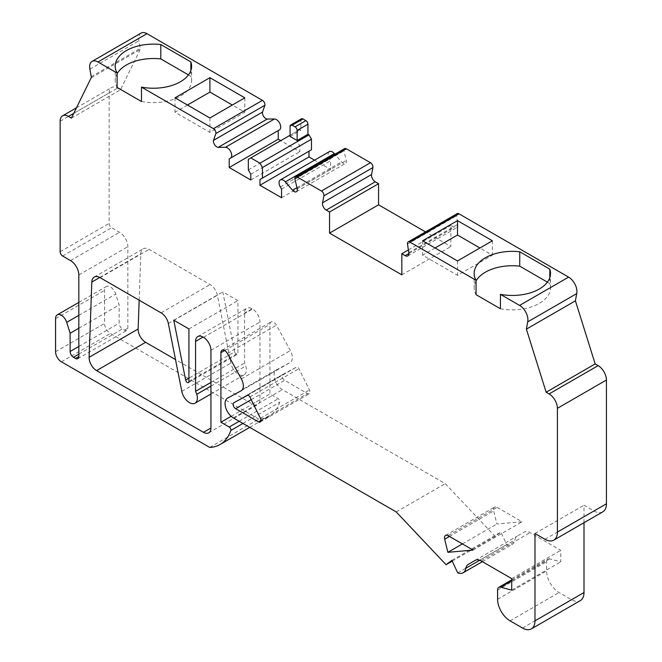 <?xml version="1.0" encoding="UTF-8"?>
<svg xmlns="http://www.w3.org/2000/svg" width="662" height="662" viewBox="0 0 662 662"><rect width="100%" height="100%" fill="white"/><g stroke="black" fill="none" stroke-linecap="round" stroke-linejoin="round"><path stroke-width="0.5" stroke-dasharray="3.31 2.48" d="M141.097 33.1A11.75 6.785 -120 0 0 138.888 40.821L140.278 48.376A2.35 1.357 60 0 1 140.179 49.542L120.434 89.833L117.464 88.12A11.75 6.785 -120 0 0 111.588 87.541A11.75 6.785 -120 0 0 109.156 92.92L109.156 223.4A3.525 2.036 -120 0 0 111.655 227.72L119.541 232.279A11.75 6.785 60 0 1 127.849 246.669L127.849 328.22A4.7 2.714 60 0 1 126.881 330.371A4.7 2.714 60 0 1 124.53 330.131L122.47 328.948A4.7 2.714 60 0 1 119.143 323.188L119.143 304.959L115.726 294.036A8.225 4.75 -120 0 0 106.292 286.555A8.225 4.75 -120 0 0 104.588 290.32L104.588 323.42A8.225 4.75 -120 0 0 110.405 333.491L258.718 419.12A62.278 35.955 -120 0 0 269.07 416.224A62.278 35.955 -120 0 0 279.819 402.157A2.35 1.357 -120 0 0 278.239 398.731L269.93 393.931L269.93 324.38A5.288 3.053 60 0 1 271.023 321.955A5.288 3.053 60 0 1 276.41 325.183L290.37 350.612A10.575 6.107 60 0 1 290.171 362.478A10.575 6.107 60 0 1 290.088 362.528L276.617 369.793A11.75 6.785 -120 0 0 276.517 369.843A11.75 6.785 -120 0 0 274.722 379.26A11.75 6.785 -120 0 0 282.393 389.62L445.245 483.641L495.093 536.402L500.911 532.091L506.728 544.561A14.101 8.143 -120 0 0 512.131 544.462A14.101 8.143 -120 0 0 514.904 539.902A11.75 6.785 60 0 1 517.212 536.104L524.238 532.049A11.75 6.785 60 0 1 530.113 532.637L560.739 550.312L560.739 561.831L549.692 558.869A5.875 3.393 -120 0 0 547.83 559.034A5.875 3.393 -120 0 0 546.613 561.724L546.613 570.942A17.626 10.178 -120 0 0 559.076 592.531L571.538 599.722A17.626 10.178 -120 0 0 580.351 600.599M584 522.699L584 505.222L593.971 510.981A17.626 10.178 -120 0 0 602.784 511.85M457.194 213.627A3.525 2.036 -120 0 0 456.507 215.837L457.839 224.31A5.288 3.053 60 0 1 456.821 227.62A5.288 3.053 60 0 1 454.173 227.356L450.855 225.436L450.855 246.545L425.517 231.915M344.612 148.627A3.525 2.036 -120 0 0 343.934 150.886L346.292 160.419A4.7 2.714 60 0 1 345.399 163.431A4.7 2.714 60 0 1 341.551 161.917L334.922 154.221M329.362 151.615A6.115 3.533 -120 0 0 329.362 158.673L330.586 160.8L330.586 169.431L314.541 160.171M308.98 151.201L311.471 149.761M301.491 118.796A2.938 1.696 -120 0 0 300.879 120.145L300.879 130.215L299.845 129.62L297.354 131.059L297.354 141.61L299.845 145.93L299.845 151.681L280.729 140.65M278.239 130.58L279.463 129.868M282.906 374.411L296.46 367.096A2.35 1.357 60 0 1 298.918 368.693L309.435 390.001A3.525 2.036 60 0 1 309.245 393.725A3.525 2.036 60 0 1 307.482 393.551L284.635 380.36A3.525 2.036 60 0 1 282.335 377.249A3.525 2.036 60 0 1 282.873 374.427A3.525 2.036 60 0 1 282.906 374.411L233.885 402.711M234.671 351.795L222.788 291.884L237.939 300.631L237.939 353.202A2.35 1.357 60 0 1 237.459 354.278A2.35 1.357 60 0 1 235.846 353.839A2.35 1.357 60 0 1 234.671 351.795L188.918 378.209M139.169 300.209L140.824 253.769A11.75 6.785 60 0 1 143.249 248.771A11.75 6.785 60 0 1 149.124 249.351L210.135 284.577A10.575 6.107 60 0 1 217.376 295.227L230.831 363.09A11.163 6.446 -120 0 0 236.4 372.814A11.163 6.446 -120 0 0 244.055 374.891A11.163 6.446 -120 0 0 245.784 366.003L244.592 362.991L244.592 313.101A10.575 6.107 60 0 1 246.777 308.26A10.575 6.107 60 0 1 252.065 308.79L252.487 309.03A10.575 6.107 60 0 1 259.959 321.98L259.959 399.691A10.575 6.107 60 0 1 257.775 404.532A10.575 6.107 60 0 1 252.487 404.01L175.496 359.565M497.154 507.373L522.086 521.764L496.897 524.014L493.687 510.915A5.172 2.987 60 0 1 494.572 507.117A5.172 2.987 60 0 1 497.154 507.373L448.133 535.674M511.718 578.621L560.739 550.312M511.718 590.132L560.739 561.831M534.979 533.522L584 505.222M408.404 249.946L450.855 225.436M401.834 274.846L450.855 246.545M294.913 179.187L343.934 150.886M297.271 188.728L346.292 160.419M281.565 189.1L330.586 160.8M281.565 197.731L330.586 169.431M290.08 135.255L299.845 129.62M290.08 136.455L300.879 130.215M248.324 159.36L297.354 131.059M248.324 169.911L297.354 141.61M250.824 174.23L299.845 145.93M250.824 179.99L299.845 151.681M71.413 118.134L120.434 89.833M78.828 328.236L119.143 304.959M209.697 447.421L258.718 419.12M231.179 416.307L269.93 393.931M396.224 511.941L445.245 483.641M452.245 561.144L495.093 536.402M451.889 560.391L500.911 532.091M457.707 572.862L506.728 544.561M475.217 560.358L517.212 536.104M173.767 320.185L222.788 291.884M188.918 328.931L237.939 300.631M210.938 386.12L245.784 366.003M210.938 382.413L244.592 362.991M473.065 550.064L522.086 521.764M462.415 543.924L496.897 524.014M476.052 280.928A38.189 22.045 0 0 0 474.149 287.796A38.189 22.045 0 0 0 476.052 294.673M549.799 277.684L549.799 283.526L547.4 282.136M500.431 308.749A38.189 22.045 0 0 0 550.527 287.796A38.189 22.045 0 0 0 549.799 283.526M422.604 240.786L422.604 255.176L457.5 275.326L492.396 255.176L479.933 247.985M435.066 247.985L422.604 255.176M492.396 240.786L492.396 255.176M457.5 260.936L457.5 275.326M117.116 73.697A38.189 22.045 0 0 0 115.213 80.565A38.189 22.045 0 0 0 117.116 87.442M190.863 70.453L190.863 76.296L188.471 74.905M141.494 101.518A38.189 22.045 0 0 0 191.591 80.565A38.189 22.045 0 0 0 190.863 76.296M244.799 97.835L244.799 112.226L232.337 105.035M209.904 117.985L209.904 132.375L244.799 112.226M175.008 97.835L175.008 112.226L209.904 132.375M187.47 105.035L175.008 112.226M481.092 560.937L530.113 532.637M511.718 580.797L549.692 558.869M497.592 590.024L546.613 561.724M497.592 599.242L546.613 570.942M510.054 620.832L559.076 592.531M522.517 628.031L571.538 599.722M544.95 539.282L593.971 510.981M407.486 244.137L456.507 215.837M408.818 252.611L457.839 224.31M408.893 253.496L454.173 227.356M297.006 187.636L341.551 161.917M280.34 186.974L329.362 158.673M290.08 126.376L300.879 120.145M89.867 69.129L138.888 40.821M91.257 76.676L140.278 48.376M91.157 77.843L140.179 49.542M73.747 113.368L117.464 88.12M60.134 121.22L109.156 92.92M60.134 251.701L109.156 223.4M62.633 256.02L111.655 227.72M70.52 260.58L119.541 232.279M78.828 274.97L127.849 246.669M124.53 330.131L127.849 328.22M78.828 354.137L122.47 328.948M78.828 346.458L119.143 323.188M78.828 315.344L115.726 294.036M55.567 318.621L104.588 290.32M55.567 351.721L104.588 323.42M61.384 361.791L110.405 333.491M242.946 423.448L279.819 402.157M239.189 421.28L278.239 398.731M224.65 350.521L269.93 324.38M227.389 353.483L276.41 325.183M241.349 378.912L290.37 350.612M241.241 390.729L290.088 362.528M276.517 369.843L242.449 389.521L276.617 369.793M233.372 417.921L282.393 389.62M479.66 560.251L514.904 539.902M247.439 395.396L296.46 367.096M249.897 397.001L298.918 368.693M260.414 418.301L309.435 390.001M260.952 420.411L307.482 393.551M251.204 399.658L284.635 380.36M188.918 381.502L237.939 353.202M259.959 399.691L252.487 404.01M99.772 277.469L140.824 253.769M100.103 277.659L149.124 249.351M161.114 312.878L210.135 284.577M168.355 323.536L217.376 295.227M181.81 391.391L230.831 363.09M252.065 308.79L244.592 313.101M203.466 337.33L252.487 309.03M210.938 350.281L259.959 321.98M449.465 536.443L493.687 510.915M511.718 579.887L547.83 559.034M407.8 255.921L456.821 227.62M296.377 191.732L345.399 163.431M76.461 107.823L111.588 87.541M77.859 358.672L126.881 330.371M78.828 302.41L106.292 286.555M249.756 427.379L269.07 416.224M222.002 350.256L271.023 321.955M241.15 390.779L290.171 362.478M482.35 561.666L512.131 544.462M260.224 422.025L309.245 393.725M233.852 402.728L282.873 374.427M188.438 382.578L237.459 354.278M94.227 277.072L143.249 248.771M210.938 394.006L244.055 374.891M197.756 336.569L246.777 308.26M208.753 432.832L257.775 404.532M445.551 535.417L494.572 507.117M474.149 273.406L474.149 287.796M550.527 273.406L550.527 287.796M115.213 66.175L115.213 80.565M191.591 66.175L191.591 80.565"/><path stroke-width="0.99" d="M259.959 163.2L250.824 157.92L248.324 159.36L248.324 169.911L250.824 174.23L250.824 179.99L229.218 167.511L229.218 158.88L230.442 158.168A6.115 3.533 -120 0 0 230.889 151.97A6.115 3.533 -120 0 0 225.436 147.295L218.253 147.336A4.7 2.714 60 0 1 214.72 144.912A4.7 2.714 60 0 1 213.503 140.361L215.87 133.55A3.525 2.036 -120 0 0 213.429 128.66L141.494 87.127A38.189 22.045 0 0 0 191.591 66.175A38.189 22.045 0 0 0 190.863 61.905L160.808 44.544A38.189 22.045 0 0 0 115.213 66.175A38.189 22.045 0 0 0 117.116 73.052L97.951 61.988A11.75 6.785 -120 0 0 92.076 61.401A11.75 6.785 -120 0 0 89.867 69.129L91.257 76.676A2.35 1.357 60 0 1 91.157 77.843L71.413 118.134L68.443 116.429A11.75 6.785 -120 0 0 62.567 115.842A11.75 6.785 -120 0 0 60.134 121.22L60.134 251.701A3.525 2.036 -120 0 0 62.633 256.02L70.52 260.58A11.75 6.785 60 0 1 78.828 274.97L78.828 356.52A4.7 2.714 60 0 1 77.859 358.672A4.7 2.714 60 0 1 75.509 358.44L73.449 357.248A4.7 2.714 60 0 1 70.122 351.489L70.122 333.259L66.705 322.344A8.225 4.75 -120 0 0 57.271 314.855A8.225 4.75 -120 0 0 55.567 318.621L55.567 351.721A8.225 4.75 -120 0 0 61.384 361.791L209.697 447.421A62.278 35.955 -120 0 0 220.049 444.525A62.278 35.955 -120 0 0 230.798 430.457A2.35 1.357 -120 0 0 229.218 427.031L220.909 422.24L220.909 352.68A5.288 3.053 60 0 1 222.002 350.256A5.288 3.053 60 0 1 227.389 353.483L241.349 378.912A10.575 6.107 60 0 1 241.15 390.779A10.575 6.107 60 0 1 241.067 390.828L227.596 398.094A11.75 6.785 -120 0 0 227.496 398.152A11.75 6.785 -120 0 0 225.701 407.569A11.75 6.785 -120 0 0 233.372 417.921L396.224 511.941L446.072 564.711L451.889 560.391L457.707 572.862A14.101 8.143 -120 0 0 463.11 572.771A14.101 8.143 -120 0 0 465.882 568.211A11.75 6.785 60 0 1 468.191 564.413L475.217 560.358A11.75 6.785 60 0 1 481.092 560.937L511.718 578.621L511.718 590.132L500.671 587.169A5.875 3.393 -120 0 0 498.809 587.335A5.875 3.393 -120 0 0 497.592 590.024L497.592 599.242A17.626 10.178 -120 0 0 510.054 620.832L522.517 628.031A17.626 10.178 -120 0 0 531.329 628.9A17.626 10.178 -120 0 0 534.979 620.832L534.979 533.522L544.95 539.282A17.626 10.178 -120 0 0 553.763 540.151A17.626 10.178 -120 0 0 557.412 532.082L557.412 408.322A11.75 6.785 -120 0 0 549.104 393.931L546.142 392.218L526.389 329.122L527.68 321.897A11.75 6.785 -120 0 0 519.596 305.422L500.431 294.358L500.431 308.749L476.052 294.673L476.052 280.283L409.935 242.11A3.525 2.036 -120 0 0 408.173 241.928A3.525 2.036 -120 0 0 407.486 244.137L408.818 252.611A5.288 3.053 60 0 1 407.8 255.921A5.288 3.053 60 0 1 405.152 255.656L401.834 253.736L401.834 274.846L329.544 233.115L329.544 212.005L326.225 210.086A5.288 3.053 60 0 1 322.56 202.804L323.892 195.869A3.525 2.036 -120 0 0 321.442 191.02L297.354 177.11A3.525 2.036 -120 0 0 295.591 176.936A3.525 2.036 -120 0 0 294.913 179.187L297.271 188.728A4.7 2.714 60 0 1 296.377 191.732A4.7 2.714 60 0 1 292.53 190.217L285.339 181.885A6.115 3.533 -120 0 0 280.34 179.915A6.115 3.533 -120 0 0 280.34 186.974L281.565 189.1L281.565 197.731L259.959 185.261L259.959 179.51L262.45 178.07L262.45 167.511L259.959 163.2L308.98 134.891L307.946 134.295L307.946 124.224A2.938 1.696 -120 0 0 305.869 120.625L302.956 118.945A2.938 1.696 -120 0 0 301.491 118.796L290.684 125.035A2.938 1.696 -120 0 0 290.08 126.376L290.08 136.455L297.139 140.526L307.946 134.295M141.494 87.127L141.494 101.518L117.116 87.442L117.116 73.052M233.885 402.711L247.439 395.396A2.35 1.357 60 0 1 249.897 397.001L260.414 418.301A3.525 2.036 60 0 1 260.224 422.025A3.525 2.036 60 0 1 258.461 421.851L235.614 408.661A3.525 2.036 60 0 1 233.314 405.549A3.525 2.036 60 0 1 233.852 402.728A3.525 2.036 60 0 1 233.885 402.711M185.65 380.096L173.767 320.185L188.918 328.931L188.918 381.502A2.35 1.357 60 0 1 188.438 382.578A2.35 1.357 60 0 1 186.825 382.148A2.35 1.357 60 0 1 185.65 380.096L188.918 378.209M203.466 432.311L96.586 370.604A10.575 6.107 60 0 1 89.113 357.306L91.803 282.07A11.75 6.785 60 0 1 94.227 277.072A11.75 6.785 60 0 1 100.103 277.659L161.114 312.878A10.575 6.107 60 0 1 168.355 323.536L181.81 391.391A11.163 6.446 -120 0 0 187.379 401.114A11.163 6.446 -120 0 0 195.033 403.191A11.163 6.446 -120 0 0 196.763 394.304L195.571 391.292L195.571 341.41A10.575 6.107 60 0 1 197.756 336.569A10.575 6.107 60 0 1 203.044 337.09L203.466 337.33A10.575 6.107 60 0 1 210.938 350.281L210.938 427.991A10.575 6.107 60 0 1 208.753 432.832A10.575 6.107 60 0 1 203.466 432.311L210.938 427.991M448.133 535.674L473.065 550.064L447.876 552.315L444.665 539.216A5.172 2.987 60 0 1 445.551 535.417A5.172 2.987 60 0 1 448.133 535.674M531.329 628.9L580.351 600.599A17.626 10.178 -120 0 0 584 592.531L584 522.699M553.763 540.151L602.784 511.85A17.626 10.178 -120 0 0 606.433 503.782L606.433 380.021A11.75 6.785 -120 0 0 598.125 365.631L595.163 363.918L575.41 300.821L576.701 293.597A11.75 6.785 -120 0 0 568.617 277.121L458.956 213.801A3.525 2.036 -120 0 0 457.194 213.627L408.173 241.928M425.517 231.915L378.565 204.806L378.565 183.705L375.246 181.785A5.288 3.053 60 0 1 371.581 174.503L372.913 167.569A3.525 2.036 -120 0 0 370.463 162.72L346.375 148.801A3.525 2.036 -120 0 0 344.612 148.627L295.591 176.936M334.922 154.221L334.36 153.576A6.115 3.533 -120 0 0 329.362 151.615L280.34 179.915M314.541 160.171L308.98 156.96L308.98 151.201L259.959 179.51M262.45 178.07L311.471 149.761L311.471 139.21L308.98 134.891M280.729 140.65L278.239 139.21L278.239 130.58L229.218 158.88M279.463 129.868L230.442 158.168L279.463 129.868A6.115 3.533 -120 0 0 279.91 123.67A6.115 3.533 -120 0 0 274.457 118.995L267.274 119.036A4.7 2.714 60 0 1 263.741 116.611A4.7 2.714 60 0 1 262.524 112.06L264.891 105.25A3.525 2.036 -120 0 0 262.45 100.359L146.972 33.679A11.75 6.785 -120 0 0 141.097 33.1L92.076 61.401M175.496 359.565L145.607 342.304A10.575 6.107 60 0 1 138.135 329.006L139.169 300.209M546.142 392.218L595.163 363.918M526.389 329.122L575.41 300.821M527.68 321.897L576.701 293.597M500.431 294.358A38.189 22.045 0 0 0 550.527 273.406A38.189 22.045 0 0 0 549.799 269.136L519.736 251.775A38.189 22.045 0 0 0 474.149 273.406A38.189 22.045 0 0 0 476.052 280.283M457.5 220.636L422.604 240.786L457.5 260.936L492.396 240.786L457.5 220.636L457.5 235.027L435.066 247.985M401.834 253.736L408.404 249.946M329.544 233.115L378.565 204.806M329.544 212.005L378.565 183.705M259.959 185.261L308.98 156.96M262.45 167.511L311.471 139.21M250.824 157.92L290.08 135.255M297.139 140.526L297.139 130.455A2.938 1.696 -120 0 0 295.062 126.856L292.157 125.176A2.938 1.696 -120 0 0 290.684 125.035M229.218 167.511L278.239 139.21M213.503 140.361L262.524 112.06M215.87 133.55L264.891 105.25M209.904 117.985L244.799 97.835L209.904 77.686L175.008 97.835L209.904 117.985M70.122 333.259L78.828 328.236M220.909 422.24L231.179 416.307M446.072 564.711L452.245 561.144M468.191 564.413L475.242 560.342M196.763 394.304L210.938 386.12M195.571 391.292L210.938 382.413M447.876 552.315L462.415 543.924M519.736 251.775L519.736 266.165A38.189 22.045 0 0 0 476.052 280.928M547.4 282.136L519.736 266.165M549.799 269.136L549.799 277.684M479.933 247.985L457.5 235.027M160.808 44.544L160.808 58.935A38.189 22.045 0 0 0 117.116 73.697M188.471 74.905L160.808 58.935M190.863 61.905L190.863 70.453M209.904 77.686L209.904 92.084L187.47 105.035M232.337 105.035L209.904 92.084M500.671 587.169L511.718 580.797M534.979 620.832L584 592.531M557.412 532.082L606.433 503.782M557.412 408.322L606.433 380.021M549.104 393.931L598.125 365.631M519.596 305.422L568.617 277.121M409.935 242.11L458.956 213.801M405.152 255.656L408.893 253.496M326.225 210.086L375.246 181.785M322.56 202.804L371.581 174.503M323.892 195.869L372.913 167.569M321.442 191.02L370.463 162.72M297.354 177.11L346.375 148.801M292.53 190.217L297.006 187.636M285.339 181.885L334.36 153.576M297.139 130.455L307.946 124.224M295.062 126.856L305.869 120.625M292.157 125.176L302.956 118.945M225.436 147.295L274.457 118.995M218.253 147.336L267.274 119.036M213.429 128.66L262.45 100.359M97.951 61.988L146.972 33.679M68.443 116.429L73.747 113.368M75.509 358.44L78.828 356.52M73.449 357.248L78.828 354.137M70.122 351.489L78.828 346.458M66.705 322.344L78.828 315.344M230.798 430.457L242.946 423.448M229.218 427.031L239.189 421.28M220.909 352.68L224.65 350.521M465.882 568.211L479.66 560.251M258.461 421.851L260.952 420.411M235.614 408.661L251.204 399.658M96.586 370.604L145.607 342.304M89.113 357.306L138.135 329.006M91.803 282.07L99.772 277.469M195.571 341.41L203.044 337.09M444.665 539.216L449.465 536.443M498.809 587.335L511.718 579.887M62.567 115.842L76.461 107.823M57.271 314.855L78.828 302.41M220.049 444.525L249.756 427.379M463.11 572.771L482.35 561.666M195.033 403.191L210.938 394.006"/></g></svg>
